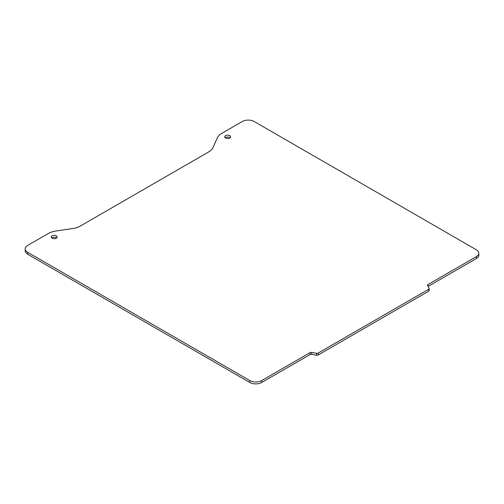 <?xml version="1.0" encoding="UTF-8"?>
<svg xmlns="http://www.w3.org/2000/svg" width="504" height="504" viewBox="0 0 504 504"><rect width="100%" height="100%" fill="white"/><g stroke="black" fill="none" stroke-linecap="round" stroke-linejoin="round"><path stroke-width="0.76" d="M52.114 238.197A2.948 1.701 180 0 1 51.244 236.993A2.948 1.701 180 0 1 54.199 235.292A2.948 1.701 180 0 1 57.147 236.993A2.948 1.701 180 0 1 55.327 238.568A2.948 1.701 180 0 1 52.114 238.197M56.631 237.957A2.948 1.701 0 0 0 51.767 237.957M225.59 138.039A2.948 1.701 180 0 1 224.727 136.836A2.948 1.701 180 0 1 227.676 135.135A2.948 1.701 180 0 1 230.63 136.836A2.948 1.701 180 0 1 228.803 138.411A2.948 1.701 180 0 1 225.59 138.039M230.107 137.8A2.948 1.701 0 0 0 225.244 137.8M25.2 248.869L25.2 250.797A8.429 4.87 0 0 0 27.67 254.237L249.795 382.479A8.429 4.87 0 0 0 261.715 382.479L310.004 354.602A1.688 0.977 180 0 1 311.692 354.356L316.512 355.207A1.688 0.977 0 0 0 318.194 354.967L428.677 291.18A1.688 0.977 0 0 0 429.169 290.493L429.169 288.565A1.688 0.977 0 0 0 429.093 288.282L427.625 285.497A1.688 0.977 180 0 1 427.549 285.214A1.688 0.977 180 0 1 428.041 284.527L476.33 256.649A8.429 4.87 0 0 0 478.8 253.203A8.429 4.87 0 0 0 476.33 249.763L254.205 121.521A8.429 4.87 0 0 0 242.285 121.521L221.716 133.396A16.859 9.733 0 0 0 217.306 137.857L213.009 147.521A16.859 9.733 180 0 1 208.599 151.981L80.426 225.981A16.859 9.733 180 0 1 72.702 228.526L55.963 231.008A16.859 9.733 0 0 0 48.239 233.554L27.67 245.429A8.429 4.87 0 0 0 25.2 248.869A8.429 4.87 0 0 0 27.67 252.309L249.795 380.551A8.429 4.87 0 0 0 261.715 380.551L310.004 352.674A1.688 0.977 180 0 1 311.692 352.428L316.512 353.279A1.688 0.977 0 0 0 318.194 353.039L428.677 289.252A1.688 0.977 0 0 0 429.169 288.565M428.11 286.417L476.33 258.571A8.429 4.87 0 0 0 478.8 255.131L478.8 253.203M261.715 382.479L261.715 380.551M249.795 382.479L249.795 380.551M27.67 254.237L27.67 252.309M476.33 258.571L476.33 256.649M428.041 286.291L428.041 284.527M428.677 291.18L428.677 289.252M318.194 354.967L318.194 353.039M316.512 355.207L316.512 353.279M311.692 354.356L311.692 352.428M310.004 354.602L310.004 352.674"/></g></svg>
